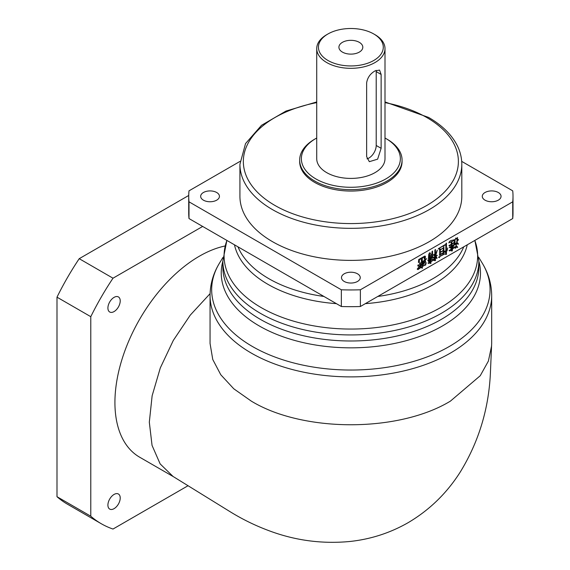 <?xml version="1.0" encoding="UTF-8"?>
<svg xmlns="http://www.w3.org/2000/svg" width="570" height="570" viewBox="0 0 570 570"><rect width="100%" height="100%" fill="white"/><g stroke="black" fill="none" stroke-linecap="round" stroke-linejoin="round"><path stroke-width="0.85" d="M114.064 297.362A8.707 5.023 -60 0 1 118.417 296.927A8.707 5.023 -60 0 1 119.75 303.903A8.707 5.023 -60 0 1 114.064 311.576A8.707 5.023 -60 0 1 109.711 312.004A8.707 5.023 -60 0 1 108.378 305.036A8.707 5.023 -60 0 1 114.064 297.362M188.05 485.718L113.002 529.045A196.28 113.323 -60 0 1 101.268 523.723L67.474 504.215A196.28 113.323 -60 0 1 56.993 496.705L56.993 297.177A196.28 113.323 -60 0 1 79.216 258.687L188.727 195.46M114.064 494.439A8.707 5.023 -60 0 1 118.417 494.012A8.707 5.023 -60 0 1 119.75 500.987A8.707 5.023 -60 0 1 114.064 508.654A8.707 5.023 -60 0 1 109.711 509.088A8.707 5.023 -60 0 1 108.378 502.113A8.707 5.023 -60 0 1 114.064 494.439M101.268 523.723A196.28 113.323 -60 0 1 90.787 516.213L90.787 316.685A196.28 113.323 -60 0 1 113.002 278.203L79.216 258.687M113.002 278.203L202.663 226.44M173.551 476.769L139.664 457.204A119.472 68.977 -60 0 1 121.353 361.473A119.472 68.977 -60 0 1 199.4 256.187A119.472 68.977 -60 0 1 224.972 246.005M491.675 343.468L490.485 371.034C489.124 407.707 479.049 441.38 460.247 472.046C446.78 493.257 429.367 510.157 408.013 522.747C389.958 533.043 370.529 539.298 349.716 541.5C321.53 544.143 294.177 540.381 267.644 530.2C254.398 525.184 241.737 518.928 229.646 511.425L173.066 476.47L160.142 463.895L152.048 445.391L149.319 422.178L152.133 395.772L160.305 367.921L173.301 340.433L190.266 315.132L210.088 293.657M491.625 345.769L488.397 361.059L480.239 375.73L450.428 401.116C398.601 432.63 303.133 432.63 251.299 401.116L233.786 388.797L220.775 374.747L212.76 359.492L210.059 343.468M90.787 316.685L56.993 297.177M90.787 516.213L56.993 496.705M240.034 161.381L188.998 190.843A162.144 93.615 0 0 0 188.72 196.337L188.72 213.059A162.144 93.615 0 0 0 188.998 218.552L341.352 306.51A162.144 93.615 0 0 0 360.375 306.51L512.729 218.552A162.144 93.615 0 0 0 513.007 213.059L513.007 196.337A162.144 93.615 0 0 0 512.729 190.843L461.7 161.381M216.693 192.503A9.391 5.422 0 0 0 206.461 191.328A9.391 5.422 0 0 0 200.668 196.337A9.391 5.422 0 0 0 203.419 200.17A9.391 5.422 0 0 0 213.65 201.338A9.391 5.422 0 0 0 219.443 196.337A9.391 5.422 0 0 0 216.693 192.503M357.504 273.799A9.391 5.422 0 0 0 347.272 272.624A9.391 5.422 0 0 0 341.48 277.633A9.391 5.422 0 0 0 344.23 281.459A9.391 5.422 0 0 0 354.454 282.635A9.391 5.422 0 0 0 360.254 277.633A9.391 5.422 0 0 0 357.504 273.799M498.308 192.503A9.391 5.422 0 0 0 488.077 191.328A9.391 5.422 0 0 0 482.284 196.337A9.391 5.422 0 0 0 485.034 200.17A9.391 5.422 0 0 0 495.266 201.338A9.391 5.422 0 0 0 501.059 196.337A9.391 5.422 0 0 0 498.308 192.503M422.284 261.352L421.294 261.402L421.707 258.481L419.299 259.87L419.342 262.428L418.43 262.428L418.722 259.535L424.857 256.044L425.398 256.308L425.149 259.036L424.194 259.108L424.565 256.835L422.249 258.174L422.284 261.352L421.608 260.96M423.824 264.295L422.826 264.394L423.239 262.193L420.005 267.216L419.385 266.717L423.154 261.758L420.503 263.197L419.883 265.043L419.385 263.846L426.681 258.673L423.781 261.594L423.824 264.295L423.168 263.917M423.154 261.758L422.078 261.758M424.693 263.126C424.643 260.469 426.652 260.027 424.857 263.076L424.693 263.126C424.643 260.469 426.652 260.027 424.857 263.076L424.693 262.984M425.398 264.537C426.175 262.378 426.239 262.606 425.605 265.228L425.398 264.822L422.078 266.739L422.491 268.128L421.665 267.986L421.75 266.931L417.931 269.61L417.233 269.111L418.722 267.145L418.309 268.627L425.398 264.537L426.353 262.727M435.466 260.59L434.511 260.661L434.889 256.806L433.848 257.932L433.186 257.505L434.889 256.521L434.889 255.659L433.734 255.524L433.948 254.298L434.889 255.417L434.846 250.18L435.466 249.439L435.423 254.484L437.29 250.152L435.551 256.137L437.29 255.417L435.423 256.5L435.466 260.59L434.803 260.205M435.957 257.904L436.919 258.459C435.031 257.939 436.591 255.695 437.005 258.317L436.285 258.167L436.356 256.628M429.538 252.767L430.699 253.244L429.288 254.199L429.288 255.538L431.989 253.985L431.989 251.684L432.566 251.064L432.566 256.949L429.374 258.36L429.003 259.008L428.419 258.673L428.754 254.462L429.751 253.059L429.438 252.873M447.03 250.9L447.735 247.95L447.022 250.7M439.776 248.142L439.157 249.218L438.287 248.719L444.921 244.744L445.291 244.965L439.527 248M341.352 306.51L341.352 289.788A162.144 93.615 0 0 0 360.375 289.788L360.375 306.51M512.729 218.552L512.729 201.823A162.144 93.615 0 0 0 513.007 196.337M360.375 289.788L512.729 201.823M452.708 248.435L454.368 247.765L452.63 248.769L452.217 250.971L451.305 250.921L452.046 249.104L449.766 250.992L449.06 250.536L452.131 248.769L453.043 245.563L451.796 246.276L451.839 248.363L450.884 248.477L451.262 246.589L449.972 247.857L449.31 247.43L451.262 246.304L451.262 244.53L449.559 246.083L448.939 245.585L451.262 244.245L451.219 242.015L451.839 241.374L451.796 243.932L453.955 242.542L454.326 242.763L451.796 244.216L451.796 245.991L453.414 244.722L453.912 245.057L452.708 248.435L452.295 248.192M454.596 247.658L455.615 248.242C453.649 247.708 455.28 245.413 455.736 248.071L454.945 247.95L455.031 246.333M455.031 240.155L455.031 243.981L456.235 243.575L454.824 244.815L454.205 244.651L454.497 240.462L448.818 242.877L449.481 241.587C451.839 238.994 454.532 241.58 455.9 237.975L456.484 238.26L454.739 239.977M458.472 239.599L458.472 239.792C456.955 241.295 456.135 243.362 456.029 245.991L457.489 237.419L457.582 239.664L458.472 239.599M458.515 244.031L457.197 244.01L457.468 242.727L458.515 244.031L457.005 243.511M457.682 247.28L456.385 247.28L456.691 245.976L457.682 247.28L456.221 246.753M439.862 256.757L439.32 257.69L438.537 257.241L444.258 253.792L444.628 254.006L439.613 256.614M439.698 254.512L439.655 249.703L440.275 249.005L440.275 249.724L443.261 248L443.88 246.682L443.88 253.002L440.361 254.605L439.983 255.303L439.32 255.011L439.698 254.512M445.868 252.139L445.833 243.739L446.453 243.098L446.453 254.341L445.455 254.391L445.868 252.332L444.757 252.204L444.949 250.95L445.868 252.139L444.614 251.398M433.022 260.469L430.906 261.687L430.949 263.34L430.036 263.44L430.371 262.001L428.668 263.511L428.006 263.076L430.371 261.716L430.371 260.519L428.961 261.808L428.341 261.402L430.371 260.226L430.371 258.987L428.376 260.661L427.714 260.226L432.936 257.07L433.314 257.284L430.906 258.673L430.906 259.92L432.73 259.151L430.906 260.205L430.906 261.402L433.022 260.469L432.651 260.255M433.15 260.205L434.639 257.476L433.891 260.397L433.15 260.205M422.869 265.663L421.943 265.599L422.235 264.316L422.869 265.663L421.772 265.029M419.342 266.069L417.967 266.112L418.209 264.722L419.342 266.069L417.71 265.57M272.417 241.623A110.936 64.054 0 0 0 393.321 255.51A110.936 64.054 0 0 0 461.807 196.337L461.807 164.281A110.936 64.054 180 0 1 393.321 223.454A110.936 64.054 180 0 1 272.417 209.575A110.936 64.054 180 0 1 239.927 164.281L239.927 196.337A110.936 64.054 0 0 0 272.417 241.623M188.72 196.337A162.144 93.615 0 0 0 188.998 201.823L341.352 289.788M188.998 201.823L188.998 218.552M299.663 160.099L299.663 161.495A51.2 29.562 0 0 0 314.661 182.4A51.2 29.562 0 0 0 370.457 188.805A51.2 29.562 0 0 0 402.064 161.495L402.064 160.099A51.2 29.562 180 0 1 370.457 187.416A51.2 29.562 180 0 1 314.661 181.004A51.2 29.562 180 0 1 299.663 160.099A51.2 29.562 180 0 1 314.661 139.201L315.865 138.503A49.497 28.578 0 0 0 315.865 178.916A49.497 28.578 0 0 0 385.861 178.916A49.497 28.578 0 0 0 385.861 138.503L387.073 139.201A51.2 29.562 180 0 1 402.064 160.099M387.073 139.201L385.861 138.503A49.497 28.578 0 0 0 384.999 138.018M316.728 138.018A49.497 28.578 0 0 0 315.865 138.503M316.728 48.614L316.728 158.709A34.136 19.708 0 0 0 326.724 172.646A34.136 19.708 0 0 0 363.931 176.914A34.136 19.708 0 0 0 384.999 158.709L384.999 48.614A34.136 19.708 180 0 1 363.931 66.825A34.136 19.708 180 0 1 326.724 62.55A34.136 19.708 180 0 1 316.728 48.614A34.136 19.708 180 0 1 326.724 34.677L327.935 33.986A32.426 18.725 0 0 0 327.935 60.463A32.426 18.725 0 0 0 373.792 60.463A32.426 18.725 0 0 0 373.792 33.986L375.003 34.677A34.136 19.708 180 0 1 384.999 48.614M366.645 156.672L369.332 161.688L377.618 159.165L381.13 148.314L381.13 74.449L379.57 70.089L375.003 70.915C370.236 73.73 367.458 77.698 366.645 82.814L366.645 156.672M342.413 52.098A11.949 6.897 0 0 0 355.438 53.594A11.949 6.897 0 0 0 362.812 47.224A11.949 6.897 0 0 0 359.314 42.344A11.949 6.897 0 0 0 346.289 40.848A11.949 6.897 0 0 0 338.915 47.224A11.949 6.897 0 0 0 342.413 52.098M375.003 34.677L373.792 33.986A32.426 18.725 0 0 0 327.935 33.986M367.002 158.831A10.239 5.914 120 0 0 376.207 145.471L376.207 71.613A10.239 5.914 120 0 0 376.115 70.345M454.368 247.765L453.998 247.544M452.63 248.769L452.202 248.52M452.217 250.971L451.568 250.593M451.796 246.276L451.262 245.969M451.839 248.363L451.198 247.986M451.796 243.932L451.255 243.618M454.326 242.763L453.955 242.542M451.796 244.216L451.262 243.91M451.796 245.991L451.262 245.677M453.912 245.057L453.392 244.758M453.542 245.513L453.086 245.25M455.736 248.071L454.511 247.409M455.031 243.981L454.497 243.668M456.235 243.575L455.857 243.362M455.074 244.245L454.497 243.91M454.824 244.815L454.29 244.509M454.497 240.462L453.421 239.849M458.43 244.216L457.226 243.525M457.56 247.451L456.356 246.753M444.628 254.006L444.258 253.792M440.275 249.724L439.855 249.482M443.88 253.002L443.261 252.645L443.261 250.729L440.275 252.453L440.275 254.37L443.261 252.645M440.361 254.605L439.698 254.22M439.983 255.303L439.37 254.947M439.698 252.118L440.275 252.453M439.698 254.035L440.275 254.37M443.011 248.142L440.275 250.009L440.275 252.168L443.261 250.444L443.261 248.285M439.684 249.667L440.275 250.009M439.698 251.833L440.275 252.168M445.291 244.965L444.921 244.744M446.453 254.341L445.754 253.942M445.868 252.332L444.557 251.641M430.949 263.34L430.307 262.969M430.906 261.687L430.371 261.381M433.314 257.284L432.936 257.07M430.906 259.92L430.371 259.607M432.73 259.151L432.359 258.937M430.906 260.205L430.371 259.892M430.906 261.402L430.371 261.089M432.566 256.949L431.946 256.593M429.374 258.36L428.754 258.003M429.288 254.199L428.804 253.914M429.288 255.538L428.754 255.225M431.739 255.467L429.288 257.17L429.288 258.125L431.989 256.571L431.989 255.609M428.754 256.856L429.288 257.17M428.754 257.811L429.288 258.125M431.739 254.127L429.288 255.823L429.288 256.878L431.989 255.324L431.989 254.27M428.754 255.517L429.288 255.823M428.754 256.571L429.288 256.878M433.891 260.397L433.3 260.055M437.005 258.317L435.865 257.661M434.889 255.659L433.528 254.968M434.703 255.31L433.592 254.676M435.423 254.484L434.889 254.177M435.551 256.137L434.889 255.752M437.29 255.417L436.919 255.203M435.423 256.5L434.889 256.187M422.577 267.986L421.536 267.38M422.491 268.128L421.494 267.551M418.351 268.89L417.824 268.591M418.309 268.627L417.953 268.42M423.111 261.737L422.619 261.452M420.503 263.197L420.076 262.948M423.781 261.594L423.075 261.188M422.783 265.805L421.743 265.207M419.264 266.261L418.052 265.563M419.299 259.87L418.722 259.535M419.342 262.428L418.672 262.043M419.299 259.585L418.914 259.357M425.106 256.714L424.629 256.436M425.149 259.036L424.515 258.666M491.675 295.595A140.811 81.296 180 0 1 404.75 370.7A140.811 81.296 180 0 1 251.299 353.079A140.811 81.296 180 0 1 210.059 295.595C210.152 284.088 213.308 273.237 219.536 263.041A139.194 80.363 0 0 0 252.439 346.503A139.194 80.363 0 0 0 424.992 357.696A139.194 80.363 0 0 0 482.192 263.041C488.419 273.237 491.582 284.088 491.675 295.595L491.675 343.632M478.871 261.231A129.618 74.834 180 0 1 409.759 339.67A129.618 74.834 180 0 1 259.208 325.919A129.618 74.834 180 0 1 222.856 261.231M222.856 261.031L222.856 267.088A128.008 73.908 0 0 0 260.347 319.35A128.008 73.908 0 0 0 399.848 335.367A128.008 73.908 0 0 0 478.871 267.088L478.871 261.031A128.008 73.908 180 0 1 399.848 329.31A128.008 73.908 180 0 1 260.347 313.293A128.008 73.908 180 0 1 222.856 261.031L226.867 240.412M226.924 240.44A126.789 73.202 0 0 0 261.21 307.615A126.789 73.202 0 0 0 411.511 320.141A126.789 73.202 0 0 0 474.81 240.44M467.25 244.808A117.278 67.709 180 0 1 365.334 303.646M336.4 303.646A117.278 67.709 180 0 1 267.936 284.33A117.278 67.709 180 0 1 234.477 244.808M237.968 246.824A116.059 67.004 0 0 0 268.798 278.659A116.059 67.004 0 0 0 323.945 296.457M377.789 296.457A116.059 67.004 0 0 0 463.759 246.824M316.728 102.629A107.523 62.08 0 0 0 274.833 205.392A107.523 62.08 0 0 0 426.894 205.392A107.523 62.08 0 0 0 426.894 117.598A107.523 62.08 0 0 0 384.999 102.629M376.207 71.613L381.13 74.449M376.207 145.471L381.13 148.314M446.41 245.941L445.868 245.634M446.41 252.068L445.868 251.755M435.423 258.459L434.889 258.146M423.781 262.549L423.239 262.243M478.75 257.391L482.192 263.041M210.059 343.632L210.059 295.595M222.977 257.391L219.536 263.041M478.871 261.031L474.86 240.412M461.807 164.281C461.786 157.804 460.232 151.506 457.147 145.379C451.54 134.52 442.028 125.201 428.604 117.427L384.999 101.937M316.728 101.937L286.012 111.05L261.495 125.322L245.535 143.59L239.927 164.281M456.378 238.965L457.582 239.664M434.782 255.36L433.57 254.662M423.154 261.737L422.641 261.438"/></g></svg>

